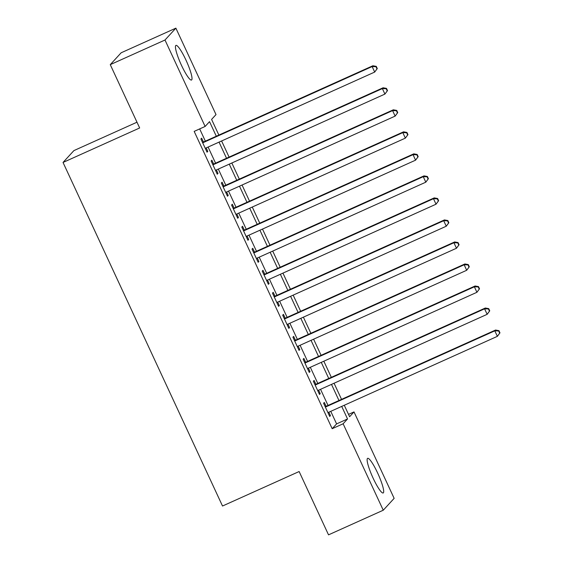 <?xml version="1.0" encoding="UTF-8"?>
<svg xmlns="http://www.w3.org/2000/svg" width="563" height="563" viewBox="0 0 563 563"><rect width="100%" height="100%" fill="white"/><g stroke="black" fill="none" stroke-linecap="round" stroke-linejoin="round"><path stroke-width="0.84" d="M373.114 478.156A18.987 3.125 -114.2 0 1 367.618 458.338A18.987 3.125 -114.2 0 1 377.703 473.152A18.987 3.125 -114.2 0 1 383.199 492.963A18.987 3.125 -114.2 0 1 373.114 478.156M181.434 65.217A18.987 3.125 -114.2 0 1 175.938 45.399A18.987 3.125 -114.2 0 1 186.022 60.213A18.987 3.125 -114.2 0 1 191.519 80.023A18.987 3.125 -114.2 0 1 181.434 65.217M136.985 122.206L73.922 150.588L63.035 162.454L222.512 506.017L299.136 471.534L328.525 534.85L383.255 510.219L343.127 423.777L347.54 418.963L341.713 406.409M63.035 162.454L139.659 127.97L110.264 64.646L121.151 52.781L175.881 28.15L216.009 114.592L211.589 119.405L218.866 135.078M348.518 414.382L354.014 411.912L394.142 498.354L383.255 510.219M326.111 406.303L324.316 402.446L323.584 403.249L329.714 416.465L330.453 415.663L328.841 412.2M315.885 384.283L314.098 380.426L313.359 381.228L319.495 394.445L320.227 393.643L318.623 390.173M305.66 362.255L303.872 358.406L303.14 359.201L309.27 372.417L310.009 371.615L308.397 368.153M295.441 340.235L293.647 336.378L292.915 337.181L299.052 350.397L299.783 349.595L298.179 346.125M285.216 318.208L283.428 314.358L282.689 315.16L288.826 328.37L289.558 327.567L287.953 324.105M274.99 296.187L273.203 292.331L272.471 293.133L278.601 306.349L279.339 305.547L277.728 302.085M264.772 274.16L262.984 270.31L262.245 271.113L268.382 284.322L269.114 283.52L267.509 280.057M254.546 252.14L252.759 248.283L252.02 249.085L258.157 262.302L258.889 261.499L257.284 258.037M244.321 230.119L242.533 226.263L241.801 227.065L247.931 240.281L248.67 239.479L247.058 236.01M234.102 208.092L232.315 204.235L231.576 205.038L237.713 218.254L238.445 217.452L236.84 213.989M223.877 186.071L222.089 182.215L221.35 183.017L227.487 196.234L228.226 195.431L226.615 191.962M213.659 164.044L211.864 160.195L211.132 160.997L217.262 174.206L218.001 173.404L216.389 169.942M216.305 136.232L209.535 121.65L205.122 126.457L194.172 131.383L332.184 428.703L336.597 423.89L330.77 411.335M328.032 405.437L320.544 389.307M317.806 383.417L310.326 367.287M307.588 361.39L300.1 345.26M297.363 339.369L289.875 323.239M287.137 317.342L279.656 301.219M276.919 295.322L269.431 279.192M266.693 273.294L259.205 257.171M256.475 251.274L248.987 235.144M246.249 229.254L238.761 213.124M236.024 207.226L228.536 191.096M225.805 185.206L218.317 169.076M215.58 163.179L208.092 147.049M205.354 141.158L199.675 128.913M203.433 142.024L201.645 138.167L200.907 138.97L207.043 152.186L207.775 151.384L206.171 147.914M110.264 64.646L164.994 40.015L175.881 28.15M332.184 428.703L343.127 423.777M205.122 126.457L164.994 40.015M338.975 400.511L331.494 384.381M328.757 378.491L321.269 362.361M318.531 356.463L311.043 340.334M308.306 334.443L300.825 318.313M298.087 312.416L290.599 296.286M287.862 290.395L280.374 274.265M277.643 268.368L270.156 252.245M267.418 246.348L259.93 230.218M257.192 224.32L249.705 208.197M246.974 202.3L239.486 186.17M236.749 180.28L229.261 164.15M226.523 158.252L219.042 142.122M344.282 405.254L349.602 416.719L354.014 411.912M221.604 140.968L229.092 157.098M231.829 162.996L239.31 179.118M242.048 185.016L249.536 201.146M252.273 207.043L259.761 223.166M262.499 229.064L269.98 245.194M272.717 251.084L280.205 267.214M282.943 273.111L290.431 289.241M293.168 295.132L300.649 311.262M303.387 317.159L310.875 333.289M313.612 339.179L321.1 355.309M323.831 361.207L331.318 377.33M334.056 383.227L341.544 399.357M336.597 423.89L347.54 418.963M206.86 151.792L207.775 151.384M217.086 173.819L218.001 173.404M227.304 195.84L228.226 195.431M237.53 217.867L238.445 217.452M247.755 239.887L248.67 239.479M257.974 261.915L258.889 261.499M268.199 283.935L269.114 283.52M278.425 305.955L279.339 305.547M288.643 327.983L289.558 327.567M298.869 350.003L299.783 349.595M309.087 372.03L310.009 371.615M319.312 394.051L320.227 393.643M329.538 416.078L330.453 415.663M377.287 68.566L376.267 66.371L375.971 66.687L376.992 68.89L377.287 68.566L374.698 72.064L205.256 148.329M376.992 68.89L374.698 72.064L372.136 66.561L372.875 65.758L202.518 142.432M202.694 142.826L372.136 66.561L375.971 66.687M376.267 66.371L372.875 65.758M387.513 90.594L386.485 88.391L386.197 88.715L387.217 90.917L387.513 90.594L384.916 94.084L215.474 170.357M387.217 90.917L384.916 94.084L382.361 88.581L383.093 87.779L212.737 164.459M212.92 164.846L382.361 88.581L386.197 88.715M386.485 88.391L383.093 87.779M397.731 112.614L396.711 110.411L396.415 110.735L397.443 112.938L397.731 112.614L395.142 116.112L225.7 192.377M397.443 112.938L395.142 116.112L392.587 110.601L393.319 109.806L222.962 186.48M223.145 186.874L392.587 110.601L396.415 110.735M396.711 110.411L393.319 109.806M407.957 134.641L406.936 132.439L406.641 132.755L407.661 134.958L407.957 134.641L405.36 138.132L235.918 214.397M407.661 134.958L405.36 138.132L402.805 132.629L403.544 131.826L233.188 208.507M233.364 208.894L402.805 132.629L406.641 132.755M406.936 132.439L403.544 131.826M418.182 156.662L417.155 154.459L416.866 154.783L417.887 156.986L418.182 156.662L415.585 160.159L246.144 236.425M417.887 156.986L415.585 160.159L413.031 154.649L413.763 153.847L243.406 230.527M243.589 230.914L413.031 154.649L416.866 154.783M417.155 154.459L413.763 153.847M428.401 178.689L427.38 176.486L427.085 176.803L428.105 179.006L428.401 178.689L425.811 182.18L256.369 258.445M428.105 179.006L425.811 182.18L423.256 176.676L423.988 175.874L253.631 252.555M253.814 252.942L423.256 176.676L427.085 176.803M427.38 176.486L423.988 175.874M438.626 200.709L437.606 198.507L437.31 198.83L438.331 201.033L438.626 200.709L436.029 204.207L266.588 280.473M438.331 201.033L436.029 204.207L433.475 198.697L434.214 197.894L263.857 274.575M264.033 274.962L433.475 198.697L437.31 198.83M437.606 198.507L434.214 197.894M448.852 222.737L447.824 220.534L447.536 220.851L448.556 223.054L448.852 222.737L446.255 226.227L276.813 302.493M448.556 223.054L446.255 226.227L443.7 220.724L444.432 219.922L274.075 296.595M274.258 296.99L443.7 220.724L447.536 220.851M447.824 220.534L444.432 219.922M459.07 244.757L458.05 242.554L457.754 242.878L458.775 245.081L459.07 244.757L456.48 248.248L287.039 324.52M458.775 245.081L456.48 248.248L453.919 242.744L454.658 241.942L284.301 318.623M284.484 319.01L453.919 242.744L457.754 242.878M458.05 242.554L454.658 241.942M469.296 266.778L468.275 264.582L467.98 264.899L469 267.101L469.296 266.778L466.699 270.275L297.257 346.541M469 267.101L466.699 270.275L464.144 264.772L464.883 263.97L294.519 340.643M294.702 341.037L464.144 264.772L467.98 264.899M468.275 264.582L464.883 263.97M479.514 288.805L478.494 286.602L478.198 286.926L479.226 289.122L479.514 288.805L476.924 292.296L307.482 368.561M479.226 289.122L476.924 292.296L474.37 286.792L475.102 285.99L304.745 362.671M304.928 363.058L474.37 286.792L478.198 286.926M478.494 286.602L475.102 285.99M489.74 310.825L488.719 308.623L488.424 308.946L489.444 311.149L489.74 310.825L487.15 314.323L317.708 390.588M489.444 311.149L487.15 314.323L484.588 308.813L485.327 308.017L314.97 384.691M315.146 385.085L484.588 308.813L488.424 308.946M488.719 308.623L485.327 308.017M499.965 332.853L498.945 330.65L498.649 330.967L499.67 333.169L499.965 332.853L497.368 336.343L327.926 412.609M499.67 333.169L497.368 336.343L494.814 330.84L495.553 330.038L325.189 406.718M325.372 407.105L494.814 330.84L498.649 330.967M498.945 330.65L495.553 330.038"/></g></svg>
